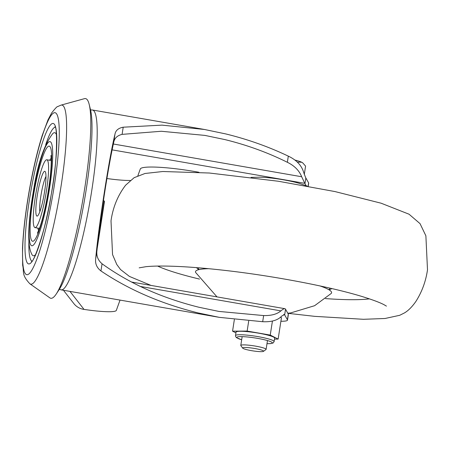 <?xml version="1.0" encoding="UTF-8"?>
<svg xmlns="http://www.w3.org/2000/svg" width="450" height="450" viewBox="0 0 450 450"><rect width="100%" height="100%" fill="white"/><g stroke="black" fill="none" stroke-linecap="round" stroke-linejoin="round"><path stroke-width="0.67" d="M44.359 171.399A22.736 3.296 99.9 0 1 45.236 171.619A22.736 3.296 99.9 0 1 44.151 194.259A22.736 3.296 99.9 0 1 37.53 215.938A22.736 3.296 99.9 0 1 37.457 215.989A22.736 3.296 99.9 0 1 37.193 195.975A22.736 3.296 99.9 0 1 44.359 171.399M56.503 134.758A62.449 9.051 -80.1 0 0 53.505 133.009A62.449 9.051 -80.1 0 0 52.774 133.588C43.909 145.114 37.395 164.621 33.238 192.116C30.679 206.888 29.194 219.977 28.789 231.384C28.322 249.053 31.179 252.574 31.798 254.278A62.449 9.051 -80.1 0 0 34.549 255.465A62.449 9.051 -80.1 0 0 35.702 254.436M51.227 158.372A36.833 5.338 -80.1 0 0 51.182 158.4A36.833 5.338 -80.1 0 0 49.618 160.262M37.828 228.105A36.833 5.338 -80.1 0 0 38.7 230.428M55.136 127.192A68.057 9.861 -80.1 0 0 54.36 127.513A68.057 9.861 -80.1 0 0 45.686 144.754M28.89 241.374A68.057 9.861 -80.1 0 0 31.86 261.096M46.131 159.941A34.431 4.989 -80.1 0 0 35.629 194.996A34.431 4.989 -80.1 0 0 35.01 227.616A34.431 4.989 -80.1 0 0 35.679 227.447A34.431 4.989 -80.1 0 0 46.187 192.398A34.431 4.989 -80.1 0 0 46.8 159.773A34.431 4.989 -80.1 0 0 46.131 159.941M29.902 283.815L49.871 297.872A101.34 14.687 -80.1 0 0 52.791 297.793A101.34 14.687 -80.1 0 0 56.244 294.013A101.34 14.687 -80.1 0 0 82.642 200.947A101.34 14.687 -80.1 0 0 89.196 104.434A101.34 14.687 -80.1 0 0 84.499 98.651L60.953 105.148A90.883 13.174 99.9 0 1 60.75 188.145A90.883 13.174 99.9 0 1 32.518 283.742A90.883 13.174 99.9 0 1 29.902 283.815C21.274 274.596 24.306 272.239 22.646 265.23L22.5 248.479C23.186 232.211 25.335 213.502 28.946 192.369C32.766 170.432 37.193 151.442 42.227 135.405L48.021 119.818L51.66 112.939C55.187 108.439 57.206 106.312 57.724 106.566L60.953 105.148M112.151 149.867L304.791 183.347L301.669 176.743C299.222 170.561 294.452 165.746 287.364 162.292C267.834 152.578 246.994 145.007 224.848 139.573L204.868 135.399L161.314 131.265L122.096 134.37C117.124 135.585 114.311 138.375 113.647 142.734C108.354 165.988 100.024 219.836 97.014 250.166C96.154 255.611 97.841 260.145 102.06 263.784C129.251 283.421 161.528 297.906 198.894 307.249L218.88 311.423L263.638 315.568C271.266 315.748 277.02 314.184 280.907 310.882C283.179 308.931 284.659 308.284 285.351 308.947L284.901 308.689M287.364 162.292L288.315 156.144C268.611 146.722 247.748 139.32 225.726 133.92L204.396 129.465L162.017 125.134L123.204 127.198C118.378 128.093 115.627 130.455 114.953 134.286C109.063 158.333 98.668 225.472 95.704 258.621C95.006 263.576 96.756 267.688 100.952 270.956C128.903 289.772 161.257 303.756 198.017 312.902L219.347 317.357L262.682 321.711L263.638 315.568M288.315 156.144C296.64 160.048 301.815 165.639 303.84 172.918L305.668 177.699A48.038 6.019 8.8 0 1 305.854 177.969L308.616 182.903A25.622 3.212 8.8 0 1 308.689 183.229L308.216 186.272M280.901 321.249A25.622 3.212 -171.2 0 0 287.494 320.13L288.366 314.477A25.622 3.212 -171.2 0 0 288.293 314.151L285.536 309.218L284.659 314.871A48.038 6.019 -171.2 0 0 284.473 314.601L281.678 316.103C277.864 320.237 271.536 322.11 262.682 321.711M120.049 300.094A48.038 6.019 8.8 0 0 119.981 300.246L116.314 310.416A32.029 4.016 -171.2 0 1 88.262 309.999L84.038 309.414A16.014 15.75 142 0 1 73.845 303.576L63.444 290.256M198.962 172.277A48.038 6.019 -171.2 0 0 140.299 168.992L137.863 175.736M130.297 180.461A32.029 4.016 8.8 0 1 108.585 178.746L106.909 178.521M284.659 314.871L287.421 319.804L288.293 314.151M287.494 320.13A25.622 3.212 -171.2 0 0 287.421 319.804M304.791 183.347A48.038 6.019 8.8 0 1 304.976 183.617L306.129 185.67M283.714 314.466L284.119 314.409M89.196 104.434L90.495 109.733A96.081 13.928 99.9 0 1 84.285 201.234A96.081 13.928 99.9 0 1 59.254 289.468L56.244 294.013M45.973 176.411A19.536 2.829 -80.1 0 0 41.237 193.753A19.536 2.829 -80.1 0 0 39.848 211.674M103.438 200.436L104.226 201.049A12.808 1.603 8.8 0 1 104.479 201.442L97.189 248.518M369.377 298.856A116.73 14.631 8.8 0 1 367.144 299.109A116.73 14.631 8.8 0 1 325.519 298.592M199.513 279.084A116.73 14.631 8.8 0 1 159.683 266.991A116.73 14.631 8.8 0 1 157.629 266.074M157.624 266.074A116.803 14.642 -171.2 0 0 159.621 266.968L159.683 266.991M367.144 299.109L367.211 299.104A116.803 14.642 -171.2 0 0 369.382 298.856M217.001 296.887L195.654 272.498A68.856 8.629 8.8 0 1 196.689 270.399A68.856 8.629 8.8 0 1 208.693 268.695M319.916 285.913A68.856 8.629 8.8 0 1 331.189 293.479L314.601 305.707L290.503 312.975L287.786 313.239M307.164 186.081L298.749 183.201A27.225 3.414 -171.2 0 0 274.961 178.504A27.225 3.414 -171.2 0 0 259.92 177.188L251.027 177.39M251.381 350.634A10.598 1.327 8.8 0 1 242.696 348.131A10.598 1.327 8.8 0 1 254.846 348.514A10.598 1.327 8.8 0 1 263.481 351.349A10.598 1.327 8.8 0 1 251.381 350.634M242.696 348.131L240.862 345.662A12.808 1.603 8.8 0 1 240.789 345.442A12.808 1.603 8.8 0 1 255.544 346.123A12.808 1.603 8.8 0 1 266.113 349.363A12.808 1.603 8.8 0 1 265.978 349.549L263.481 351.349M302.67 162.844A20.818 2.61 -171.2 0 0 302.586 162.776A20.818 2.61 -171.2 0 0 301.702 162.242A20.818 2.61 -171.2 0 0 294.795 160.009M297.253 162.062L301.702 162.242L302.816 162.951L305.578 166.129L304.29 174.431M274.123 341.572L274.657 338.119A19.536 2.447 -171.2 0 0 257.141 332.933A19.536 2.447 -171.2 0 0 236.306 331.819A19.536 2.447 -171.2 0 0 236.047 332.139L235.507 335.593A19.536 2.447 8.8 0 1 235.772 335.272A19.536 2.447 8.8 0 1 256.601 336.386A19.536 2.447 8.8 0 1 274.123 341.572L273.139 342.984L270.737 343.62L266.991 343.693M280.507 317.261L281.447 317.739L278.139 339.092L270.248 335.081L272.43 321.013M248.704 321.019L247.146 331.071L270.248 335.081M274.5 339.114L278.139 339.092M247.146 331.071L232.56 331.166L235.929 332.882M234.354 319.59L232.56 331.166M48.926 141.885A52.841 7.661 -80.1 0 0 32.276 198.99A52.841 7.661 -80.1 0 0 32.884 245.503A52.841 7.661 -80.1 0 0 49.539 188.404A52.841 7.661 -80.1 0 0 48.926 141.885M33.581 241.014A48.268 6.997 99.9 0 1 33.024 198.529A48.268 6.997 99.9 0 1 48.234 146.374A48.268 6.997 99.9 0 1 48.791 188.859A48.268 6.997 99.9 0 1 33.581 241.014M30.088 263.559A71.258 10.328 99.9 0 1 29.267 200.835A71.258 10.328 99.9 0 1 51.722 123.829A71.258 10.328 99.9 0 1 52.543 186.559A71.258 10.328 99.9 0 1 30.088 263.559M53.381 113.124A82.176 11.908 -80.1 0 0 27.484 201.926A82.176 11.908 -80.1 0 0 28.434 274.264A82.176 11.908 -80.1 0 0 54.326 185.462A82.176 11.908 -80.1 0 0 53.381 113.124M204.396 129.465L92.441 110.008A91.277 13.23 99.9 0 1 90.81 196.487A91.277 13.23 99.9 0 1 62.955 289.423A91.277 13.23 99.9 0 1 61.178 289.862L59.349 289.322M113.647 142.734L114.953 134.286M95.704 258.621L97.014 250.166M100.952 270.956L102.06 263.784M122.096 134.37L123.204 127.198M308.093 186.249L308.616 182.903M305.854 177.969L304.976 183.617M69.953 291.386L84.038 309.414M301.669 176.743L113.372 144.011M140.271 286.436L280.907 310.882M97.999 241.273L104.226 201.049M329.76 288.101A66.398 8.319 8.8 0 1 328.719 289.637M199.17 269.578A66.398 8.319 8.8 0 1 198.647 267.801M266.991 343.665A17.933 2.25 -171.2 0 0 272.059 343.192A17.933 2.25 -171.2 0 0 257.501 338.355A17.933 2.25 -171.2 0 0 237.088 337.112A17.933 2.25 -171.2 0 0 241.672 339.75M31.539 261.371L31.534 261.371C32.743 264.482 45.99 230.501 51.244 194.333C58.185 159.322 56.987 124.335 54.922 126.821M39.471 228.392L35.01 227.616M61.178 289.862L219.347 317.357M92.441 110.008L90.534 109.901M131.484 282.026L284.833 308.683M51.266 160.549L46.8 159.773M37.462 233.123L39.904 227.154C42.705 218.863 45.287 208.074 47.644 194.788C49.888 181.547 51.092 170.572 51.255 161.865L50.968 155.419M329.254 289.957L331.813 288.574M198.568 269.724L196.543 267.632M151.059 285.429L129.414 276.418L120.527 269.539L116.775 264.465L112.551 254.582L111.009 220.826C112.939 207.304 117.804 195.429 125.612 185.209L134.134 177.683L145.035 173.475L162.844 171.512L209.351 173.019L278.438 181.254L334.98 191.571L381.127 203.209L409.056 214.211L420.041 223.639L425.88 235.806L427.5 269.826C425.812 281.407 421.92 291.977 415.822 301.534C411.992 306.968 408.178 310.781 404.37 312.969L399.724 315.293L385.043 318.493L363.465 319.298L314.73 316.35L287.82 313.307M386.443 306.124L383.923 304.65C379.98 302.591 373.494 300.127 364.478 297.27C332.173 286.999 271.367 275.389 220.607 269.921C203.473 268.048 188.213 266.844 174.819 266.321C162.399 265.86 152.781 265.984 145.958 266.687L139.168 267.846M240.789 345.442L242.156 336.639M266.113 349.363L267.474 340.56M235.507 335.593L235.569 336.437L236.43 337.629L241.667 339.772"/></g></svg>
